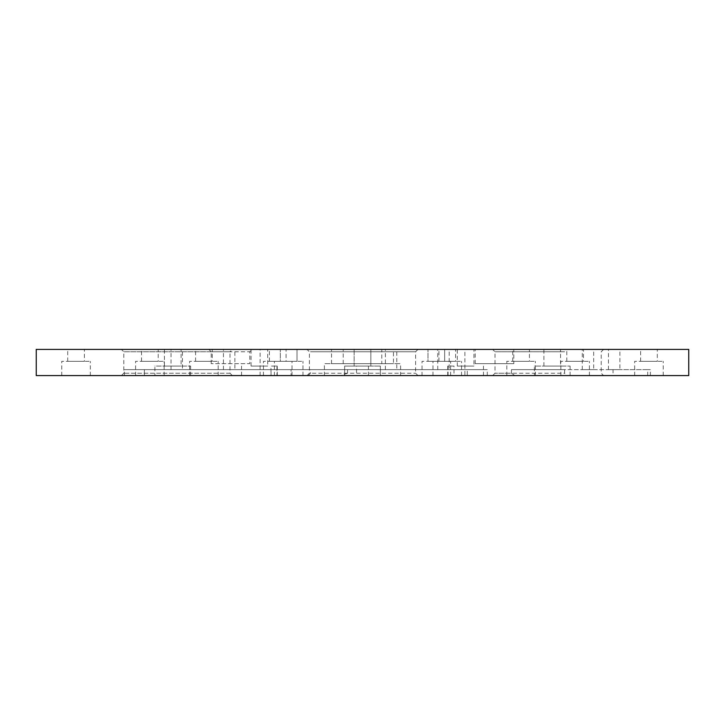 <?xml version="1.0" encoding="UTF-8"?>
<svg xmlns="http://www.w3.org/2000/svg" width="725" height="725" viewBox="0 0 725 725"><rect width="100%" height="100%" fill="white"/><g stroke="black" fill="none" stroke-linecap="round" stroke-linejoin="round"><path stroke-width="0.54" stroke-dasharray="3.62 2.72" d="M449.183 349.405L437.755 349.405L449.183 349.405L449.183 369.641L437.755 369.641L449.183 369.641M396.792 349.405L385.365 349.405L396.792 349.405L396.792 369.641L385.365 369.641L396.792 369.641M467.281 375.595L271.05 375.595L467.281 375.595L467.281 369.641L291.06 369.641L487.282 369.641L467.281 369.641L467.281 375.595M400.599 375.595L324.401 375.595L400.599 375.595L400.599 363.687L324.401 363.687L400.599 363.687M154.905 375.595L190.621 375.595L154.905 375.595L154.905 366.071L190.621 366.071L154.905 366.071M270.996 375.595L483.475 375.595L260.103 375.595L270.996 375.595L270.996 366.071L276.941 366.071L276.941 375.595M506.802 375.595L535.376 375.595L506.802 375.595L506.802 361.313L535.376 361.313L506.802 361.313M432.979 375.595L461.553 375.595L432.979 375.595L432.979 361.313L461.553 361.313L432.979 361.313M560.842 375.595L589.416 375.595L560.842 375.595L560.842 361.313L589.416 361.313L560.842 361.313M634.665 375.595L663.239 375.595L634.665 375.595L634.665 361.313L663.239 361.313L634.665 361.313M232.372 375.595L121.401 375.595L232.372 375.595L229.997 373.212L229.997 351.788L123.785 351.788L229.997 351.788L232.372 349.405L121.401 349.405L232.372 349.405M534.379 375.595L570.095 375.595L534.379 375.595L534.379 366.071L570.095 366.071L534.379 366.071M263.447 375.595L292.021 375.595L263.447 375.595L263.447 361.313L292.021 361.313L263.447 361.313M189.624 375.595L218.198 375.595L189.624 375.595L189.624 361.313L218.198 361.313L189.624 361.313M61.761 375.595L90.335 375.595L61.761 375.595L61.761 361.313L90.335 361.313L61.761 361.313M135.584 375.595L164.158 375.595L135.584 375.595L135.584 361.313L164.158 361.313L135.584 361.313M356.555 366.071L344.638 366.071L344.638 375.595L380.362 375.595L344.638 375.595L344.638 366.071L380.362 366.071L356.555 366.071L356.555 375.595M274.385 375.595L302.968 375.595L274.385 375.595L302.968 375.595L274.385 375.595L274.385 361.313L302.968 361.313L274.385 361.313L302.968 361.313L274.385 361.313L274.385 375.595M422.032 375.595L450.615 375.595L422.032 375.595L450.615 375.595L422.032 375.595L422.032 361.313L450.615 361.313L422.032 361.313L450.615 361.313L422.032 361.313L422.032 375.595M36.25 375.595L688.75 375.595M308.107 375.595L124.365 375.595L308.107 375.595L310.536 373.212L310.536 369.641L347.565 369.641L124.365 369.641L310.536 369.641M565.817 375.595L650.37 375.595L565.817 375.595L564.603 373.212L564.603 369.641L511.442 369.641L613.042 369.641L613.042 375.595M564.603 351.788L495.003 351.788L564.603 351.788M511.442 369.641L511.442 373.212L495.003 373.212L564.603 373.212M511.442 373.212L514.949 375.595M310.536 351.788L415.606 351.788L310.536 351.788M347.565 369.641L347.565 373.212L415.606 373.212L310.536 373.212M347.565 373.212L340.551 375.595M36.25 349.405L688.75 349.405M393.458 349.405L331.542 349.405L393.458 349.405L393.458 363.687L331.542 363.687L393.458 363.687M252.182 349.405L208.836 349.405L252.182 349.405L249.799 351.788L211.22 351.788L249.799 351.788L249.799 363.687L211.22 363.687L249.799 363.687M619.893 349.405L608.456 349.405L619.893 349.405L619.893 369.641L608.456 369.641L619.893 369.641M593.693 349.405L582.266 349.405L593.693 349.405L593.693 369.641L582.266 369.641L593.693 369.641M182.464 349.405L171.037 349.405L182.464 349.405L182.464 369.641L171.037 369.641L182.464 369.641M234.855 349.405L223.427 349.405L234.855 349.405L234.855 369.641L223.427 369.641L234.855 369.641M603.599 349.405L492.628 349.405L603.599 349.405L601.215 351.788L601.215 373.212L603.599 375.595M181.096 349.405L164.43 349.405L181.096 349.405L181.096 366.071L164.43 366.071L181.096 366.071M267.715 349.405L251.049 349.405L267.715 349.405L267.715 366.071L251.049 366.071L267.715 366.071M529.422 349.405L512.756 349.405L529.422 349.405L529.422 361.313L512.756 361.313L529.422 361.313M455.599 349.405L438.933 349.405L455.599 349.405L455.599 361.313L438.933 361.313L455.599 361.313M583.471 349.405L566.796 349.405L583.471 349.405L583.471 361.313L566.796 361.313L583.471 361.313M657.294 349.405L640.619 349.405L657.294 349.405L657.294 361.313L640.619 361.313L657.294 361.313M560.57 349.405L543.904 349.405L560.57 349.405L560.57 366.071L543.904 366.071L560.57 366.071M473.951 349.405L457.285 349.405L473.951 349.405L473.951 366.071L457.285 366.071L473.951 366.071M286.067 349.405L269.401 349.405L286.067 349.405L286.067 361.313L269.401 361.313L286.067 361.313M212.244 349.405L195.578 349.405L212.244 349.405L212.244 361.313L195.578 361.313L212.244 361.313M84.381 349.405L67.706 349.405L84.381 349.405L84.381 361.313L67.706 361.313L84.381 361.313M158.204 349.405L141.529 349.405L158.204 349.405L158.204 361.313L141.529 361.313L158.204 361.313M513.78 349.405L475.201 349.405L513.78 349.405L513.78 363.687L475.201 363.687L513.78 363.687M417.99 349.405L307.01 349.405L417.99 349.405L415.606 351.788L415.606 373.212L417.99 375.595M370.837 349.405L354.163 349.405L370.837 349.405L354.163 349.405L370.837 349.405L370.837 366.071L354.163 366.071L370.837 366.071L354.163 366.071L354.163 349.405L354.163 366.071L370.837 366.071L370.837 349.405M297.014 349.405L280.339 349.405L297.014 349.405L280.339 349.405L297.014 349.405L297.014 361.313L280.339 361.313L297.014 361.313L280.339 361.313L280.339 349.405L280.339 361.313L297.014 361.313L297.014 349.405M444.661 349.405L427.986 349.405L444.661 349.405L427.986 349.405L444.661 349.405L444.661 361.313L427.986 361.313L444.661 361.313L427.986 361.313L427.986 349.405L427.986 361.313L444.661 361.313L444.661 349.405M381.785 349.405L343.215 349.405L381.785 349.405L381.785 363.687L343.215 363.687L381.785 363.687M464.897 349.405L260.103 349.405L464.897 349.405L464.897 375.595M448.059 375.595L448.059 366.071L454.004 366.071L454.004 375.595M368.445 375.595L368.445 366.071M343.215 363.687L343.215 349.405M344.638 366.071L380.362 366.071L344.638 366.071M229.997 373.212L123.785 373.212L229.997 373.212M141.529 361.313L141.529 349.405M67.706 361.313L67.706 349.405M195.578 361.313L195.578 349.405M269.401 361.313L269.401 349.405M457.285 366.071L457.285 349.405M454.004 366.071L448.059 366.071M543.904 366.071L543.904 349.405M640.619 361.313L640.619 349.405M566.796 361.313L566.796 349.405M438.933 361.313L438.933 349.405M512.756 361.313L512.756 349.405M251.049 366.071L251.049 349.405M276.941 366.071L270.996 366.071M164.43 366.071L164.43 349.405M324.401 375.595L324.401 363.687M647.688 375.595L647.688 369.641L650.37 369.641L613.042 369.641M647.688 369.641L564.603 369.641M291.06 369.641L271.05 369.641L291.06 369.641L291.06 375.595L291.06 369.641M331.542 363.687L331.542 349.405M176.755 375.595L229.145 375.595M391.074 375.595L443.464 375.595M144.366 369.641L144.366 375.595L144.366 369.641M437.755 369.641L437.755 349.405M385.365 369.641L385.365 349.405M492.628 375.595L495.003 373.212L495.003 351.788L492.628 349.405M307.01 375.595L309.394 373.212L309.394 351.788L307.01 349.405M260.103 375.595L260.103 349.405M302.968 375.595L302.968 361.313L302.968 375.595M450.615 375.595L450.615 361.313L450.615 375.595M380.362 375.595L380.362 366.071L380.362 375.595M475.201 363.687L475.201 349.405M121.401 375.595L123.785 373.212L123.785 351.788L121.401 349.405M164.158 375.595L164.158 361.313M90.335 375.595L90.335 361.313M218.198 375.595L218.198 361.313M292.021 375.595L292.021 361.313M483.475 375.595L483.475 366.071M447.76 375.595L447.76 366.071M570.095 375.595L570.095 366.071M211.22 363.687L211.22 351.788L208.836 349.405M663.239 375.595L663.239 361.313M589.416 375.595L589.416 361.313M461.553 375.595L461.553 361.313M535.376 375.595L535.376 361.313M277.24 375.595L277.24 366.071M241.525 375.595L241.525 366.071M190.621 375.595L190.621 366.071M223.427 369.641L223.427 349.405M171.037 369.641L171.037 349.405M124.365 375.595L124.365 369.641M582.266 369.641L582.266 349.405M608.456 369.641L608.456 349.405M650.37 375.595L650.37 369.641M487.282 375.595L487.282 369.641M271.05 375.595L271.05 369.641"/><path stroke-width="1.09" d="M362.5 375.595L36.25 375.595L36.25 349.405L688.75 349.405L688.75 375.595L362.5 375.595"/></g></svg>
